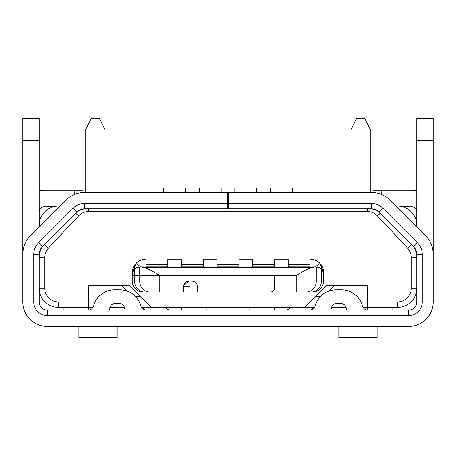 <?xml version="1.0" encoding="UTF-8"?>
<svg xmlns="http://www.w3.org/2000/svg" width="456" height="456" viewBox="0 0 456 456"><rect width="100%" height="100%" fill="white"/><g stroke="black" fill="none" stroke-linecap="round" stroke-linejoin="round"><path stroke-width="0.68" d="M184.771 292.022L238.944 292.022L159.788 292.022L159.788 281.078L191.885 281.078C195.367 281.557 197.191 283.381 197.357 286.55L197.357 292.022L197.357 286.55C197.146 283.336 195.322 281.512 191.885 281.078L189.149 281.078C185.666 281.563 183.842 283.387 183.677 286.55L183.677 292.022L183.677 286.55L189.149 286.55M270.06 292L269.638 292.017C273.224 292.222 274.848 290.386 274.512 286.505L274.512 275.606L132.24 275.606L132.24 281.078A10.944 10.944 0 0 0 143.184 292.022L159.788 292.022M257.498 292.022L183.677 292.022M153.034 292.022L155.77 292.022L153.034 292.022M173.827 292.022L171.091 292.022L173.827 292.022M195.151 282.161A5.472 5.472 0 0 1 195.778 282.703L195.789 282.714M269.04 292.022L312.542 292.022A10.944 10.944 0 0 0 323.486 281.078L323.486 275.606L323.486 281.078A10.944 10.944 124.9 0 1 312.542 292.022M186.418 281.808L187.73 281.266M270.682 292.022L252.624 292.022M300.755 292.022L289.811 292.022M311.602 292.022A10.944 9.787 -90 0 0 321.389 281.078L321.389 269.103L323.76 272.87L320.004 263.46C321.36 264.959 321.822 266.845 321.389 269.103C319.798 267.626 318.094 267.102 316.282 267.518L315.381 266.629L313.563 267.398C310.747 267.381 305.104 270.037 296.628 275.356L274.512 275.606L274.495 287.365M274.278 289.269L273.828 290.421M273.041 291.253L271.816 291.777M367.445 208.848L367.45 211.584A13.68 13.68 0 0 1 377.425 215.905L407.613 248.104A13.68 13.68 0 0 1 411.312 257.463L411.312 288.192A13.68 13.68 0 0 1 397.632 301.872L367.536 301.872L367.536 285.456L326.496 285.456L304.608 307.344L314.566 307.344M367.45 211.584L88.544 211.584A13.68 13.68 0 0 0 78.574 215.905L48.387 248.11L44.574 244.53M92.95 307.344L88.464 307.344L88.464 301.872L58.368 301.872A13.68 13.68 0 0 1 44.688 288.192L44.688 257.463A13.68 13.68 0 0 1 48.387 248.11M88.464 301.872L88.464 285.456L129.504 285.456L151.392 307.344L304.608 307.344M315.552 296.4L320.619 296.4M363.05 307.344L367.536 307.344L367.536 310.074M331.552 307.344L346.064 307.344M151.392 307.344L141.434 307.344M124.448 307.344L109.936 307.344M328.4 291.287L334.237 285.456M88.464 310.074L88.464 307.344L58.368 307.344A19.152 19.152 0 0 1 39.216 288.192L44.688 288.192M42.807 246.297A19.152 19.152 0 0 0 39.216 257.463L44.688 257.463M39.216 225.264A19.152 19.152 0 0 1 58.368 206.112L59.776 206.112M367.536 301.872L367.536 307.344L397.632 307.344L397.632 301.872M392.052 310.08L392.052 307.344M416.784 288.243A19.152 19.152 0 0 1 397.632 307.344M411.312 257.463L416.784 257.463A19.152 19.152 0 0 0 413.193 246.297M382.818 208.187L417.445 242.814A16.416 16.416 0 0 1 422.256 254.419L422.256 301.872A13.68 13.68 0 0 1 408.576 315.552L47.424 315.552A13.68 13.68 0 0 1 33.744 301.872L33.744 254.419A16.416 16.416 0 0 1 38.555 242.814L73.182 208.187A16.416 16.416 0 0 1 84.787 203.376L84.787 208.848L228.274 208.848L228.274 203.376L371.212 203.376A16.416 16.416 0 0 1 382.818 208.187L378.947 212.051L375.345 209.657L371.212 208.848A10.944 10.944 0 0 1 378.947 212.051L413.581 246.685A10.944 10.944 0 0 1 416.784 254.419L416.784 301.872A8.208 8.208 0 0 1 408.576 310.08L47.424 310.08A8.208 8.208 0 0 1 39.216 301.872L39.216 254.419A10.944 10.944 0 0 1 42.419 246.685L77.053 212.051A10.944 10.944 0 0 1 84.787 208.848L80.655 209.657L78.728 210.678M88.549 208.848L88.549 211.584M396.224 206.112L397.632 206.112A19.152 19.152 0 0 1 416.784 225.264M163.704 192.432L163.704 188.054L150.024 188.054L150.024 192.432M199.272 192.432L199.272 188.054L185.592 188.054L185.592 192.432M234.84 192.432L234.84 188.054L221.16 188.054L221.16 192.432M270.408 192.432L270.408 188.054L256.728 188.054L256.728 192.432M305.976 192.432L305.976 188.054L292.296 188.054L292.296 192.432M315.381 266.629C318.841 264.634 319.958 263.18 318.738 262.28C315.734 260.091 312.844 259.059 310.08 259.19L310.08 267.398L288.192 267.398L288.192 259.19L274.512 259.19L274.512 267.398L181.488 267.398L181.488 259.19L167.808 259.19L167.808 267.398L181.488 267.398M288.192 266.914L310.08 266.914A5.472 2.736 180 0 1 309.966 267.398M288.192 264.662L310.08 264.662M320.454 263.956C322.831 266.315 323.988 271.354 323.76 272.87L323.486 275.606M318.738 262.28L319.274 262.736M274.512 275.606L159.788 275.606L159.788 281.078L139.718 281.078A10.944 9.787 90 0 0 149.505 292.022M132.514 275.606A13.68 13.68 0 0 1 132.24 272.87L132.514 275.606L159.788 275.606C151.107 270.14 145.321 267.404 142.437 267.398L140.619 266.629L139.718 267.518L139.718 281.078L134.611 281.078A10.944 9.787 90 0 0 144.398 292.022M183.871 285.114L189.149 281.078A5.472 5.472 0 0 0 188.134 281.175M197.169 285.137A5.472 5.472 0 0 0 196.707 283.968M313.563 267.398L310.08 267.398M288.192 267.398L274.512 267.398M167.808 267.398L142.437 267.398M140.619 266.629C137.188 264.628 136.065 263.175 137.262 262.28L135.996 263.46C134.64 264.959 134.178 266.845 134.611 269.103C136.201 267.626 137.906 267.102 139.718 267.518M137.262 262.28C140.271 260.091 143.155 259.059 145.92 259.19L145.92 267.398M135.586 263.91L133.089 268.122L132.24 272.87L135.996 263.46A13.68 13.68 0 0 0 133.939 266.27M132.24 272.87L134.611 269.103L134.611 281.078L132.24 281.078M132.331 271.269A13.68 13.68 0 0 1 132.667 269.485M132.679 269.433A13.68 13.68 0 0 1 133.836 266.458M136.401 263.044A13.68 13.68 0 0 1 136.823 262.65M137.974 261.738A13.68 13.68 0 0 1 138.698 261.254M139.547 260.764A13.68 13.68 0 0 1 141.206 260.028M141.679 259.863A13.68 13.68 0 0 1 142.392 259.652M143.173 259.47A13.68 13.68 0 0 1 143.896 259.339M144.586 259.253A13.68 13.68 0 0 1 145.088 259.213M171.091 292.022L155.77 292.022M167.808 264.662L145.92 264.662M217.056 267.398L217.056 259.19L203.376 259.19L203.376 267.398M238.944 264.662L217.056 264.662L217.056 259.19M203.376 259.19L203.376 264.662L181.488 264.662M252.624 267.398L252.624 259.19L238.944 259.19L238.944 267.398M252.738 267.398A5.472 2.736 180 0 1 252.624 266.914L274.512 266.914A5.472 2.736 180 0 1 274.398 267.398M181.602 267.398A5.472 2.736 180 0 1 181.488 266.914L203.376 266.914A5.472 2.736 180 0 1 203.262 267.398M146.034 267.398A5.472 2.736 180 0 1 145.92 266.914L167.808 266.914M121.763 285.456L127.6 291.287M140.448 296.4L135.381 296.4M63.948 307.344L63.948 310.08M274.512 264.662L252.624 264.662M217.17 267.398A5.472 2.736 180 0 1 217.056 266.914L238.944 266.914A5.472 2.736 180 0 1 238.83 267.398M290.632 307.344L289.617 308.359A5.888 5.888 0 0 1 285.456 310.08M313.848 307.344L311.317 309.875M338.808 326.496L338.808 337.44L377.112 337.44L377.112 326.496M315.826 192.432L371.212 192.432A27.36 27.36 0 0 1 390.558 200.446L425.186 235.074A27.36 27.36 0 0 1 433.2 254.419L433.2 301.872A24.624 24.624 0 0 1 408.576 326.496L47.424 326.496A24.624 24.624 0 0 1 22.8 301.872L22.8 254.419A27.36 27.36 0 0 1 30.814 235.074L65.442 200.446A27.36 27.36 0 0 1 84.787 192.432L227.726 192.432L227.726 208.848M78.888 326.496L78.888 337.44L117.192 337.44L117.192 326.496M346.674 310.08A21.888 21.888 0 0 1 346.36 308.706L346.224 307.96A5.472 5.472 0 0 0 340.849 303.514L336.767 303.514A5.472 5.472 0 0 0 331.392 307.96L331.255 308.706A21.888 21.888 0 0 1 330.942 310.08M309.829 310.08A5.472 5.472 0 0 0 315.113 306.033A21.888 21.888 0 0 1 336.249 289.834L341.367 289.834A21.888 21.888 0 0 1 362.503 306.033A5.472 5.472 0 0 0 367.787 310.08M88.213 310.08A5.472 5.472 0 0 0 93.497 306.033A21.888 21.888 0 0 1 114.633 289.834L119.751 289.834A21.888 21.888 0 0 1 140.887 306.033A5.472 5.472 0 0 0 146.171 310.08M39.216 190.939A21.888 21.888 0 0 1 44.688 190.243L82.992 190.243L82.992 192.489M39.216 212.131A5.472 5.472 0 0 1 44.688 206.659L53.825 206.659M22.8 260.832L22.8 118.56L39.216 118.56L39.216 226.672L65.442 200.446M228.274 203.376L228.274 192.432L227.726 192.432M84.787 192.432L140.174 192.432M84.787 203.376L227.726 203.376M416.784 212.131A5.472 5.472 0 0 0 411.312 206.659L402.175 206.659M373.008 192.489L373.008 190.243L381.216 190.243L381.216 194.324M381.216 190.243L411.312 190.243A21.888 21.888 0 0 1 416.784 190.939M228.274 208.848L371.212 208.848L371.212 203.376M390.558 200.446L416.784 226.672L416.784 118.56L433.2 118.56L433.2 260.832M228.274 192.432L371.212 192.432M125.058 310.08A21.888 21.888 0 0 1 124.744 308.706L124.608 307.96A5.472 5.472 0 0 0 119.233 303.514L115.151 303.514A5.472 5.472 0 0 0 109.776 307.96L109.639 308.706A21.888 21.888 0 0 1 109.326 310.08M142.152 307.344L144.683 309.875M249.888 307.344L249.888 309.345L249.421 310.08M274.512 310.08L274.512 307.344M370.272 192.432L370.272 129.504L364.8 118.56L356.592 118.56L351.12 129.504L351.12 192.432M104.88 192.432L104.88 129.504L99.408 118.56L91.2 118.56L85.728 129.504L85.728 192.432M181.488 307.344L181.488 310.08M206.112 307.344L206.112 309.345L206.579 310.08M165.368 307.344L166.383 308.359A5.888 5.888 0 0 0 170.544 310.08M296.212 292.022L296.212 281.078L191.885 281.078M316.282 267.518L316.282 281.078L323.486 281.078M296.212 275.606L296.212 281.078L316.282 281.078A10.944 9.787 90 0 1 306.495 292.022M58.368 301.872L58.368 307.344M411.312 288.192L416.784 288.192M411.426 244.53L407.613 248.104M380.201 213.305L377.425 215.905M75.799 213.305L78.574 215.905M338.808 331.968L377.112 331.968M78.888 331.968L117.192 331.968M74.784 194.324L74.784 190.243M22.8 140.448L39.216 140.448M417.445 242.814L413.581 246.685M416.784 254.419L422.256 254.419M416.784 140.448L433.2 140.448M416.784 301.872L422.256 301.872M408.576 315.552L408.576 310.08M73.182 208.187L77.053 212.051M38.555 242.814L42.419 246.685M39.216 254.419L33.744 254.419M39.216 301.872L33.744 301.872M47.424 315.552L47.424 310.08M136.726 262.736L135.996 263.46"/></g></svg>
